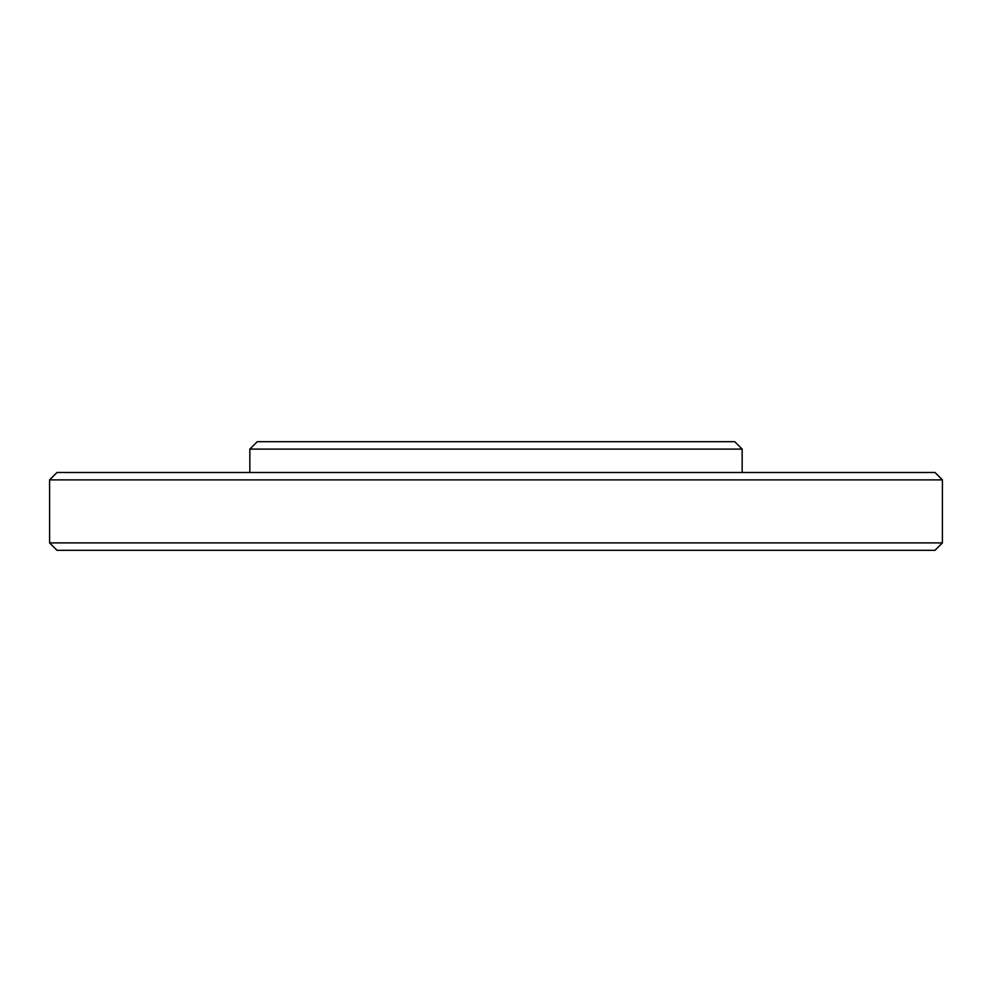 <?xml version="1.0" encoding="UTF-8"?>
<svg xmlns="http://www.w3.org/2000/svg" width="992" height="992" viewBox="0 0 992 992"><rect width="100%" height="100%" fill="white"/><g stroke="black" fill="none" stroke-linecap="round" stroke-linejoin="round"><path stroke-width="1.49" d="M942.4 542.909L935.01 550.3L56.99 550.3L49.6 542.909L942.4 542.909L942.4 479.88L49.6 479.88L49.6 542.909M49.6 479.88L56.99 472.49L935.01 472.49L942.4 479.88M742.165 472.49L742.165 449.091L249.835 449.091L249.835 472.49M249.835 449.091L257.226 441.7L734.774 441.7L742.165 449.091"/></g></svg>
